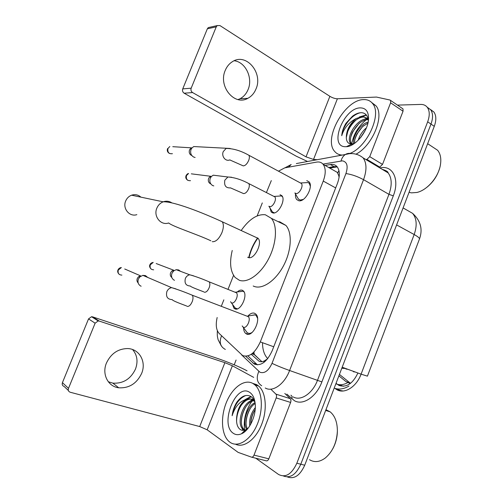 <?xml version="1.0" encoding="UTF-8"?>
<svg xmlns="http://www.w3.org/2000/svg" width="503" height="503" viewBox="0 0 503 503"><rect width="100%" height="100%" fill="white"/><g stroke="black" fill="none" stroke-linecap="round" stroke-linejoin="round"><path stroke-width="0.75" d="M352.766 371.107L354.087 372.013M280.045 194.692L281.869 195.705C286.031 199.792 278.297 214.504 272.827 212.945L271.155 211.983L270.01 207.991M237.146 292.105C238.988 290.357 240.698 289.741 242.276 290.244L243.421 291.004C248.268 295.242 240.396 311.741 234.914 308.855L233.908 308.169L232.449 304.227M306.773 180.621L309.106 181.885C313.665 186.556 305.082 202.307 298.851 200.766L296.707 199.565C295.682 198.295 295.292 196.459 295.538 194.057M247.91 316.085C250.255 313.488 252.493 312.545 254.619 313.268L255.882 314.13C261.535 319.065 252.77 337.551 246.483 333.967L245.407 333.212C244.251 332.011 243.647 330.201 243.603 327.774M251.242 354.294L258.97 361.179C260.592 362.022 262.384 361.927 264.345 360.896L267.533 358.853M217.164 317.5C215.51 324.775 216.177 330.087 219.157 333.445L242.641 355.577C249.23 357.602 255.115 353.049 260.296 341.908L323.253 181.074C325.9 173.768 325.875 168.191 323.171 164.349C321.536 162.381 319.336 161.639 316.576 162.111L284.736 167.87L278.492 171.165M339.185 176.603L337.318 172.403L333.91 170.46M248.734 257.637C250.387 250.463 253.349 243.886 257.624 237.9M338.871 176.226L339.079 177.408M271.312 180.596L266.427 192.536M262.302 202.923L257.152 215.9M233.562 275.367L228.048 289.25M223.848 299.838L221.351 306.138M347.919 369.328L345.863 368.995M338.89 375.842L345.913 381.538L349.497 383.223M427.185 107.183L430.656 109.742C433.052 113.25 433.158 118.029 430.983 124.084L300.794 464.225C296.066 474.606 290.262 478.523 283.396 475.97C290.262 478.523 296.066 474.606 300.794 464.225L430.983 124.084C433.158 118.029 433.052 113.25 430.656 109.742L427.185 107.183M339.437 374.414L350.522 383.336M347.686 382.613L347.711 382.62C343.97 384.707 340.456 385.248 337.148 384.235L336.035 383.305M430.455 109.478L433.919 112.031C436.321 115.545 436.441 120.318 434.278 126.347L304.717 465.225C300.014 475.549 294.217 479.447 287.339 476.913M245.747 356.269L254.411 364.134C261.12 366.259 267.043 361.789 272.192 350.723L337.425 183.432C340.022 176.226 339.953 170.699 337.211 166.851C335.52 164.839 333.256 164.066 330.408 164.525L325.095 165.443M351.704 144.028C353.458 134.408 358.274 126.347 366.153 119.84C358.274 126.347 353.458 134.408 351.704 144.028M244.904 431.599L244.697 430.631L244.904 431.599M244.559 429.832C243.37 419.502 245.791 410.02 251.821 401.4C245.791 410.02 243.37 419.502 244.559 429.832M397.452 105.108L420.772 104.429C423.601 104.373 425.802 105.372 427.374 107.428C429.751 110.943 429.851 115.734 427.669 121.801L296.845 463.225C291.665 474.31 285.547 478.045 278.486 474.43L255.782 458.208M234.209 364.807L236.083 360.029M328.723 167.512L334.049 166.612L337.01 166.619M257.442 364.876L247.91 355.923M132.578 349.535C137.25 355.011 138.212 361.538 135.464 369.12C130.642 379.073 123.109 383.745 112.867 383.135L108.315 381.764M106.466 362.99C101.663 374.094 107.975 386.555 118.708 387.794C129.082 388.373 136.715 383.594 141.613 373.459C146.662 361.795 139.306 348.598 127.322 348.554C117.872 348.868 110.918 353.684 106.466 362.99M284.799 393.459L290.275 398.678C291.036 399.564 291.149 400.816 290.608 402.438L276.191 397.923L254.021 455.102L268.835 458.83C268.149 460.377 267.294 461.044 266.269 460.817L251.663 457.183M290.608 402.438L268.835 458.83M247.048 370.837L246.005 370.277C239.862 366.939 226.143 361.28 216.51 358.092L92.609 316.865L99.273 321.09L224.885 362.676L232.373 365.769L253.688 377.382M68.364 390.485L64.126 386.461C62.422 385.801 61.856 384.531 62.429 382.645L68.496 388.354C67.911 390.278 68.483 391.573 70.219 392.239L199.704 426.557L207.186 429.814L238.12 452.379L251.456 457.133C252.468 457.353 253.323 456.674 254.021 455.102M99.273 321.09L98.186 320.945L95.13 323.184L88.534 318.902L62.429 382.645M88.534 318.902L91.54 316.72L92.609 316.865M95.13 323.184L68.496 388.354M276.191 397.923C276.738 396.282 276.644 395.012 275.896 394.119L270.803 389.159M337.381 430.731L337.375 431.499C337.205 437.679 335.664 443.457 332.753 448.839M325.95 409.681L330.201 411.875C334.954 415.887 337.35 422.281 337.375 431.065C336.752 442.621 332.728 451.593 325.303 457.988C319.688 462.1 314.425 462.672 309.521 459.704M252.846 383.431L254.895 384.889C262.44 391.309 263.629 409.92 256.932 425.136C250.331 440.433 237.705 448.041 229.896 442.181L229.368 441.779C221.439 435.397 220.308 417.289 226.35 402.513C232.279 387.656 244.326 378.646 252.846 383.431M252.751 383.374L256.668 384.65L258.731 386.109C266.018 392.315 267.527 409.756 261.547 424.664C255.65 439.635 243.729 448.299 235.536 444.212M255.084 402.796C254.204 399.847 252.808 397.741 250.896 396.483C246.174 394.038 241.459 395.974 236.75 402.293C234.266 406.317 232.726 410.8 232.128 415.73C234.989 406.644 239.786 401.187 246.533 399.344C240.66 402.746 237.347 409.033 236.605 418.213C236.297 423.394 237.372 427.06 239.837 429.21C241.484 430.48 243.377 430.687 245.514 429.839L248.149 428.179M233.354 433.328C219.365 424.57 235.637 383.135 249.419 392.195C252.519 394.101 254.424 397.772 255.134 403.211C256.731 414.717 249.607 430.606 241.402 433.831C238.403 435.095 235.725 434.932 233.354 433.328M253.845 400.753C243.854 402.01 237.297 424.243 244.207 429.549L244.898 430.059M254.109 400.269L253.367 400.3M254.769 401.815L253.311 400.281C243.112 400.646 235.888 423.74 242.999 429.222L244.577 430.153M255.172 403.544C247.96 407.776 243.628 422.551 247.514 428.971M255.059 402.601C246.784 406.217 241.874 423.608 246.948 429.619M255.184 409.574C252.141 414.252 250.676 419.106 250.783 424.13M255.304 407.568C250.94 413.233 249.098 419.326 249.784 425.84M245.143 430.203L246.036 430.568M254.166 400.388L253.594 400.017C246.998 395.742 237.051 407.273 236.605 418.213M245.043 430.291L246.193 430.411M254.254 400.564L252.399 399.652C250.683 398.672 248.727 398.571 246.533 399.344M253.216 398.766L248.356 402.444M250.94 396.515L245.062 399.634M242.603 433.221L242.169 433.089L242.666 433.184M254.568 410.505C252.229 414.912 250.966 419.345 250.777 423.815M250.173 408.725C247.595 413.422 246.231 418.169 246.086 422.973M245.734 406.952C242.918 411.926 241.459 416.968 241.358 422.086M242.069 428.185L242.88 430.354M243.628 431.668L244.068 432.259M251.28 396.748L246.149 399.395M241.245 405.192C238.126 410.555 236.573 415.994 236.592 421.52M245.804 395.49C238.793 398.533 234.235 405.28 232.128 415.73M140.928 197.151C138.193 194.743 135.081 194.089 131.591 195.195C128.875 196.233 126.907 198.157 125.693 200.955C122.273 208.431 129.56 217.214 136.854 214.643M247.646 257.228L248.388 257.555C254.304 259.925 262.874 242.924 258.064 238.321L255.643 237.202M241.302 230.324C249.23 219.126 257.24 213.938 265.333 214.762L271.343 218.327C277.631 225.47 276.631 243.421 268.659 258.712C260.749 274.053 247.69 283.334 239.384 280.29L235.165 277.499C230.324 271.576 229.349 262.566 232.235 250.463M278.058 221.597L279.781 221.81L285.911 225.432C292.369 232.593 291.577 250.375 283.692 265.427C275.87 280.529 262.755 289.571 254.292 286.459L253.198 286.006M249.073 257.674C250.695 250.569 253.631 244.049 257.882 238.126M342.323 368.334L345.599 368.473M243.094 327.113L247.017 332.433L247.979 333.105C249.287 333.665 250.739 333.376 252.343 332.244M257.574 318.305L256.241 315.639L255.14 314.884L251.412 315.444M243.333 327.202C246.652 329.044 251.261 319.248 248.3 316.651L246.784 316.066M141.148 286.22L140.431 285.886C138.124 284.277 137.451 282.001 138.407 279.052L139.865 276.901L142.858 275.355L145.455 275.6L147.731 277.442M138.18 282.956C136.967 281.737 136.665 280.24 137.288 278.467L138.331 276.927L140.494 275.814L124.725 268.998M294.903 192.957L298.367 198.993L300.272 200.062L303.284 199.402M310.313 186.173L309.288 183.438L308.157 182.564L304.868 182.746M294.877 192.951L295.965 193.523C299.266 194.277 303.774 185.934 301.385 183.476L300.725 182.966L308.157 182.564M195.12 157.477L193.561 157.005C190.889 155.27 190.052 152.755 191.052 149.454L191.832 148.096L193.737 146.555L230.211 148.473M191.322 155.339C189.405 154.094 188.801 152.29 189.518 149.925L191.454 147.838L172.787 146.687M231.33 302.749L235.178 308.006L237.372 308.855M244.081 291.922L242.943 291.193L239.874 291.677M231.613 302.863C234.687 304.441 239.095 295.142 236.397 292.765L235.775 292.344M174.497 280.303L174.157 280.152C171.724 278.649 170.989 276.361 171.951 273.292L173.642 270.916L176.195 269.696L178.666 269.948L180.502 271.318M171.825 277.486C170.341 276.329 169.932 274.757 170.586 272.764L171.806 271.067L173.654 270.186L156.194 263.541M242.943 291.193L235.096 292.243M282.491 196.736L281.429 195.931L274.198 196.409L274.795 196.855C277.115 199.144 272.783 207.437 269.715 206.607L268.885 206.199L272.412 211.933L274.38 212.882M281.429 195.931L278.492 196.126M213.794 185.909L212.643 185.532C210.078 183.903 209.279 181.476 210.254 178.244L211.361 176.49L213.259 175.189L217.252 175.679M210.317 183.702C208.475 182.532 207.902 180.791 208.6 178.477L209.393 177.219L210.77 176.283L191.335 173.837M234.178 60.756C245.596 61.957 253.147 78.047 248.08 89.559C246.332 93.772 243.634 96.834 239.994 98.751L238.045 99.569M225.243 70.401C218.006 86.415 234.543 106.202 247.79 98.337C251.481 96.387 254.21 93.275 255.983 88.993C263.339 73.017 246.212 52.431 232.417 61.674C229.236 63.655 226.847 66.559 225.243 70.401M402.425 108.503L403.004 108.9L403.041 111.232L390.617 102.782L369.73 156.653L382.513 164.406L379.727 167.09L378.734 167.248M403.041 111.232L382.513 164.406M307.559 161.494L296.292 156.213L184.142 93.2C182.652 92.15 182.18 90.716 182.734 88.899L191.184 88.176C190.618 90.037 191.09 91.496 192.599 92.571L306.019 156.848L313.526 159.445L317.236 159.703M390.617 102.782L390.598 100.437L389.97 100.028L376.47 97.066L337.387 98.777C335.042 98.714 332.533 97.896 329.88 96.325L219.956 25.578L217.214 25.584L216.259 26.829L207.343 28.816L182.734 88.899M207.343 28.816L208.28 27.602L210.021 27.206M216.259 26.829L191.184 88.176M365.951 159.57L366.939 159.401L369.73 156.653M439.653 168.172C437.434 175.767 433.253 182.073 427.104 187.103M432.404 146.826L437.635 150.284C440.527 153.918 441.433 158.885 440.364 165.191C438.32 177.37 427.016 190.31 416.842 192.467L411.467 192.863L409.046 192.341M342.216 155.087L342.04 155.075C338.991 154.867 336.545 153.667 334.709 151.472C322.913 139.124 344.895 99.405 363.707 99.6C367.454 99.475 370.415 100.789 372.597 103.555C382.129 114.049 367.278 146.832 350.019 153.409M371.742 102.568L375.948 105.787C384.852 115.671 372.516 145.713 356.005 154.182M368.341 120.927C367.951 115.816 365.719 113.074 361.651 112.697C358.758 112.615 355.703 113.791 352.477 116.224L345.97 123.292C343.423 127.529 342.015 131.66 341.732 135.697C344.046 128.058 348.875 122.33 356.225 118.501C349.723 123.839 346.416 130.183 346.309 137.526C346.429 141.494 348.019 143.657 351.088 144.015L354.376 143.468M345.303 146.713C328.371 146.725 343.769 107.523 360.469 107.881C365.933 108.044 368.624 111.697 368.548 118.853C368.284 130.755 355.546 146.555 346.397 146.694L345.303 146.713M368.234 119.695L368.051 119.689C365.209 119.639 362.198 120.921 359.01 123.531L352.528 131.962C350.145 137.162 349.83 141.186 351.578 144.034M351.647 144.128L352.251 144.801M367.932 119.11L367.02 119.029C357.13 118.155 345.272 137.665 350.673 143.581L351.05 144.015M351.339 144.279L352.207 144.826M367.913 123.153L362.619 126.542L356.923 133.924C355.143 137.476 354.382 140.595 354.646 143.28M368.146 122.072C359.758 124.191 351.911 137.319 353.81 143.858M365.153 130.585L360.236 138.023M366.404 127.837C362.437 131.201 359.708 135.326 358.224 140.218M368.064 118.695L363.921 117.029C361.248 116.985 358.381 118.161 355.319 120.557C352.307 123.053 349.912 126.178 348.139 129.919L346.309 137.526M368.221 119.588L367.511 118.545L362.883 116.356L356.225 118.501M340.292 155.44L339.097 154.515M353.64 142.915L353.571 144.009M367.19 118.004L363.254 119.701M366.272 114.891L359.293 116.992M347.806 146.008L348.353 146.373M364.813 131.245L360.783 137.363M363.832 125.536C359.595 129.409 356.608 134.075 354.879 139.526M360.035 122.719C355.558 126.75 352.446 131.616 350.704 137.319M366.542 115.225L361.556 116.432M356.193 119.89C351.49 124.065 348.252 129.133 346.492 135.074M347.913 145.958L348.39 146.367M360.808 112.697C352.169 114.024 342.568 126.322 341.732 135.697M338.934 170.542L337.689 172.994M264.345 360.896L263.836 362.481M273.733 346.781L260.296 341.908M335.671 187.927L323.253 181.074M336.017 383.349L338.972 385.436C346.529 387.788 352.836 383.638 357.897 372.993M343.153 390.994L340.65 390.561L334.853 388.366L337.249 389.932C344.964 394.05 356.564 386.612 361.091 374.163L367.429 376.15L419.357 239.296C420.03 238.428 418.301 236.844 414.17 234.536C417.264 225.577 416.742 218.516 412.617 213.366L406.675 209.971M334.847 388.366L334.853 388.366C339.28 389.75 343.977 388.989 348.944 386.084M262.509 342.713C262.535 349.698 264.27 355.005 267.728 358.639M342.185 367.221L361.091 374.163L414.17 234.536L396.597 224.904M335.853 383.783L343.58 386.26M434.278 126.347L427.669 121.801M304.717 465.225L296.845 463.225M350.088 383.016L345.913 381.538M241.685 354.973L259.976 372.251C264.553 373.754 268.564 370.786 272.016 363.336L345.926 173.566C348.277 166.141 347.127 161.903 342.486 160.853L322.97 164.11M351.044 153.604C349.032 153.094 347.139 153.396 345.354 154.503L349.069 153.729C354.231 153.132 358.916 154.509 363.122 157.873C366.762 163.01 366.901 170.278 363.543 179.672L289.602 370.51C284.478 384.273 272.613 392.503 265.251 387.989M379.866 167.927L380.872 167.769C392.937 165.374 399.822 179.646 393.296 195.849L321.889 381.909L289.602 370.51C282.969 368.158 277.103 365.763 272.016 363.336M296.336 163.569L345.354 154.503C343.291 155.867 341.845 158.011 341.021 160.941M321.889 381.909C316.337 397.012 302.875 405.82 294.343 400.665L286.842 394.113M293.13 396.898C300.719 401.425 312.621 393.535 317.556 380.142L388.951 194.34C392.189 185.186 391.912 178.037 388.127 172.887L382.33 169.404M383.217 169.939L383.883 169.838M345.926 173.566C351.534 174.352 357.407 176.39 363.543 179.672L388.951 194.34L393.296 195.849M380.872 167.769L380.645 168.392M290.86 395.213C292.136 395.874 292.413 397.043 291.69 398.722M284.956 167.832L291.174 164.519L288.452 167.197M221.578 335.759C218.975 342.166 220.232 346.724 225.35 349.44M258.831 371.421C256.021 377.916 256.976 382.695 261.698 385.751M252.864 353.037L261.856 361.714M251.959 353.772L254.26 354.577L256.901 357.029M384.179 169.957L384.034 170.429M256.763 364.304L252.751 362.94L256.781 364.323M334.049 166.612L330.408 164.525M224.885 362.676L199.704 426.557M232.373 365.769L207.186 429.814M275.896 394.119L290.275 398.678M212.272 241.698C215.8 241.981 219.019 238.95 221.942 232.606C223.728 227.727 223.822 224.118 222.213 221.766L219.943 220.704M210.87 240.774C196.598 234.09 172.768 226.564 168.65 222.974C160.872 225.828 153.17 216.309 156.861 208.135C158.181 205.073 160.287 202.973 163.192 201.822C166.304 200.754 169.203 201.112 171.894 202.898M121.877 275.11C118.796 274.927 117.601 273.236 118.293 270.042L121.361 267.546C119.789 267.722 118.677 268.508 118.01 269.904L118.293 270.042M187.053 306.34C188.983 306.742 190.731 305.107 192.309 301.423C193.24 298.612 193.227 296.544 192.265 295.211L190.895 294.67M172.215 299.612C167.524 299.392 165.732 296.751 166.839 291.671L166.996 291.312C168.008 289.307 169.53 288.081 171.561 287.634L175.912 288.892M172.416 153.692C168.882 154.107 167.392 152.371 167.958 148.479L169.819 146.505L167.958 148.479M167.568 148.605L167.6 148.536C166.845 150.655 167.468 152.296 169.467 153.465M229.896 159.967L243.263 165.889C245.407 165.682 247.25 163.777 248.79 160.168C249.545 157.967 249.57 156.332 248.872 155.264L301.385 183.476M229.928 159.847C225.753 161.966 221.144 156.301 223.269 151.579L226.117 148.442C233.329 148.486 240.918 150.755 248.872 155.264M153.667 269.809C150.73 269.621 149.598 267.967 150.278 264.836L153.214 262.409C151.51 262.704 150.422 263.471 149.938 264.71L150.278 264.836M204.243 292.199C206.111 292.52 207.777 290.96 209.242 287.527C210.097 284.95 210.059 283.051 209.135 281.837L207.915 281.334M203.684 291.815C199.282 290.042 190.901 287.112 190.291 286.012C185.959 285.767 184.312 283.277 185.349 278.524L185.494 278.19C186.437 276.317 187.839 275.185 189.713 274.789L193.473 275.789M190.492 180.665C187.217 180.873 185.884 179.175 186.481 175.566L188.568 173.485C187.707 173.585 186.877 174.283 186.085 175.591L186.481 175.566M186.06 175.648L186.085 175.591C185.343 177.509 185.915 179.087 187.801 180.313M230.651 187.94L243.584 193.598C245.596 193.517 247.325 191.781 248.771 188.399C249.501 186.229 249.501 184.62 248.765 183.576L247.69 183.023M230.663 187.883C225.847 188.216 223.91 185.638 224.841 180.156L227.928 176.993L231.587 177.238M329.88 96.325L306.019 156.848M337.387 98.777L313.526 159.445M192.599 92.571L184.142 93.2M379.727 167.09L366.939 159.401M271.155 211.983L273.198 212.995M233.908 308.169L236.265 309.075M296.707 199.565L299.084 200.798M245.407 333.212L248.319 334.275M337.224 166.877L329.792 168.115M337.318 172.403L323.171 164.349M403.092 207.921L412.617 213.366C420.627 220.71 422.935 229.217 419.521 238.875M433.919 112.031L427.374 107.428M363.122 157.873L388.127 172.887C388.09 171.68 386.128 170.504 382.242 169.354M217.359 330.704C217.082 336.652 217.56 337.129 218.151 339.789L221.263 345.819M253.965 351.999L254.26 354.577L261.937 361.701M112.867 383.135L118.708 387.794M98.186 320.945L91.54 316.72M337.375 431.499L337.375 431.065M325.661 410.442L330.201 411.875M254.895 384.889L258.731 386.109M242.999 429.222L244.207 429.549M245.514 429.839L241.402 433.831M258.064 238.321L222.213 221.766C202.112 212.473 173.623 201.319 163.192 201.822L131.591 195.195M271.343 218.327L285.911 225.432M118.884 274.022C117.664 272.645 117.375 271.268 118.01 269.904M256.241 315.639L257.008 315.934M248.3 316.651L192.265 295.211C184.5 291.966 177.597 289.445 171.561 287.634L142.858 275.355M242.176 325.919L243.037 327.032M247.526 316.154L254.908 314.803M172.215 299.65C172.667 300.869 181.684 304.108 186.519 305.937M138.331 276.927L139.865 276.901M309.288 183.438L310.055 183.853M190.077 148.951L191.832 148.096M150.975 268.91C149.573 267.344 149.228 265.942 149.938 264.71M236.397 292.765L209.135 281.837C201.936 278.725 195.466 276.38 189.713 274.789L176.195 269.696M230.544 301.712L231.267 302.674M171.806 271.067L173.642 270.916M274.795 196.855L248.765 183.576C241.478 179.653 234.53 177.458 227.928 176.993L213.259 175.189M209.393 177.219L211.361 176.49M239.994 98.751L247.79 98.337M217.214 25.584L208.28 27.602M390.598 100.437L403.004 108.9M427.651 143.682L437.635 150.284M372.597 103.555L375.948 105.787M350.673 143.581L351.415 144.034M367.511 118.545L368.114 118.934M368.529 119.205L368.548 118.853M351.861 144.021L346.397 146.694"/></g></svg>
